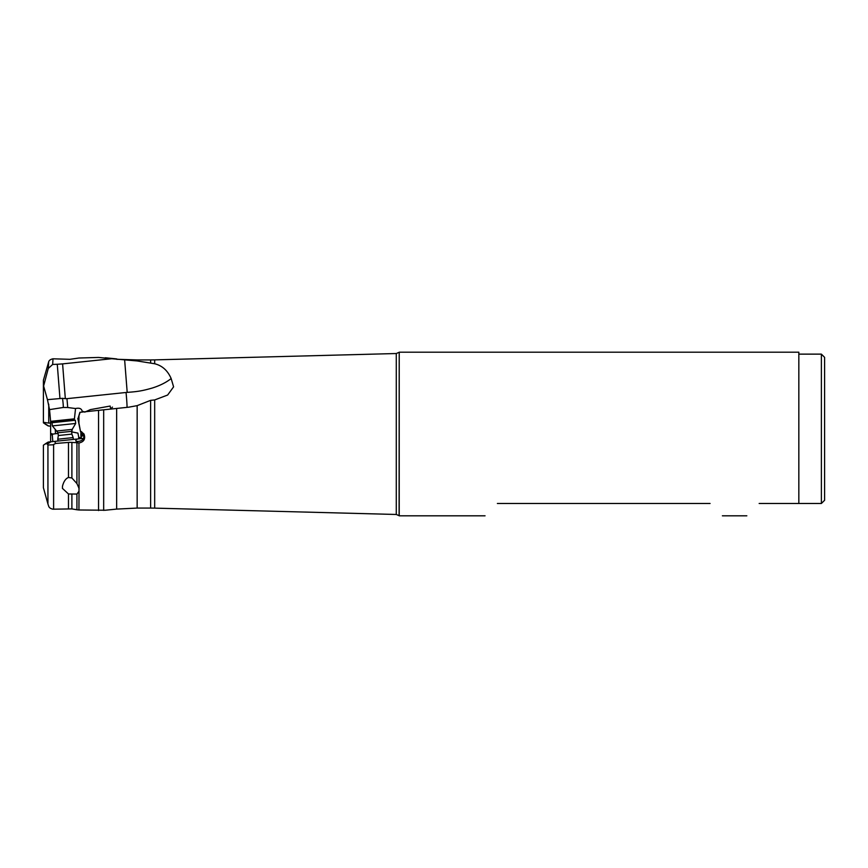 <?xml version="1.0" encoding="UTF-8"?>
<svg xmlns="http://www.w3.org/2000/svg" width="868" height="868" viewBox="0 0 868 868"><rect width="100%" height="100%" fill="white"/><g stroke="black" fill="none" stroke-linecap="round" stroke-linejoin="round"><path stroke-width="1.3" d="M50.615 441.812L50.615 421.349L49.541 409.631L47.447 399.66L62.485 398.336A20.615 4.796 -101.2 0 1 63.331 407.461L67.693 407.504A20.615 0.933 84 0 0 66.955 398.662L127.195 392.358C138.75 391.62 143.741 390.448 152.16 388.072C159.821 385.674 166.157 382.495 171.159 378.556C167.676 370.538 162.175 365.602 154.678 363.757L154.678 359.873L396.285 353.526L396.285 514.474L399.096 515.679L399.215 352.191L399.215 515.809L485.06 515.809M66.955 398.662L65.328 398.662L62.594 363.887L111.755 358.723L137.155 360.947L154.678 363.757M47.447 399.66L43.617 386.032L48.272 368.455L52.655 364.451L57.266 364.267L59.946 398.293M62.594 363.887L57.266 364.267M52.655 364.451L53.013 358.799L69.885 359.319L78.945 358.017L98.54 357.442L111.755 358.723M65.328 398.662L62.485 398.336M67.693 407.504L75.538 408.535L74.431 418.843L50.615 421.349L50.615 422.119M49.541 409.631L63.331 407.461M50.615 421.349L50.615 422.38L53.306 422.098L51.017 422.336M73.216 420.004L74.431 418.843M55.281 429.497L55.487 433.729L58.091 433.447M71.664 432.025L72.304 429.28M83.567 434.51L80.865 434.803L80.941 432.025M80.865 434.803L81.136 438.6M81.31 437.081L81.267 437.83L78.793 437.396L78.749 438.85M78.619 436.43A5.154 1.345 -96 0 1 78.717 438.861M78.793 437.396L77.936 433.11L72.207 431.971M497.375 503.483C480.818 520.051 480.818 520.051 497.375 503.483L710.067 503.483C726.635 520.051 726.635 520.051 710.067 503.483C726.635 520.051 726.635 520.051 710.067 503.483M759.153 503.483C742.596 520.051 742.596 520.051 759.153 503.483L821.378 503.483L824.6 500.272L824.6 357.345L824.6 500.272L821.378 503.483L821.378 354.133L798.831 354.133M399.215 352.191L798.831 352.191L798.831 503.483M75.538 408.535C79.303 407.678 81.505 408.546 82.135 411.139L84.825 412.116L90.337 409.631L110.16 406.05L110.67 409.078M112.482 407.114A6.445 2.582 -79.3 0 0 111.212 408.806M824.6 434L824.6 454.615L824.6 434M396.285 514.474L154.678 508.127L154.678 399.942L150.62 400.354L150.62 508.073L137.155 508.073L137.155 405.649L128.746 407.179L79.878 412.311L78.066 418.463L80.106 412.289M77.827 418.484L80.561 431.83L78.066 418.463M80.561 431.83L83.946 435.617C84.044 439.273 81.918 441.215 77.578 441.432L76.927 442.691L69.885 442.322L55.682 443.461L54.662 441.389L49.747 441.899L46.818 443.711L47.317 444.058L51.017 441.769M80.626 431.179L83.979 434C85.693 438.882 84.012 441.888 78.945 443.005L76.927 442.68L76.927 483.563L71.892 477.986L68.485 477.476C65.708 478.539 63.711 481.436 62.485 486.178L62.42 488.358L68.485 493.968L76.927 494.066L76.927 509.766L71.892 508.898L71.892 494.456M78.955 441.324L77.578 441.432C75.299 441.432 75.169 440.629 77.165 439.024L83.686 438.34M76.927 509.766L78.945 509.983L79.01 490.995L78.945 488.131L76.927 483.563M79.086 489.075L78.945 443.005M78.945 491.321L76.927 494.066M47.317 444.058L47.935 444.98L47.935 503.993L48.684 506.174C49.096 507.639 50.507 508.637 52.915 509.19L71.892 508.898M47.935 503.993L43.4 487.707L43.4 445.186L48.163 442.072L45.125 443.949L46.818 443.711M78.945 509.983L105.278 510.232M50.615 426.188L48.163 425.928L43.4 422.814L43.4 380.292L48.684 361.826L48.272 368.455M48.738 404.217L48.738 423.074L50.615 423.128M48.738 423.074L43.4 422.315M48.575 425.971L43.4 422.694M50.615 433.414L52.937 434.087L52.286 435.085L52.807 441.584M43.4 445.685L43.4 483.845M48.239 442.062L49.747 441.899M54.662 441.389L77.165 439.024M47.935 444.98L52.915 444.828L55.682 443.461M55.487 433.729L52.937 434.087M82.145 411.052L82.113 412.072M150.62 400.354L137.155 405.649M126.37 407.428L129.375 407.103M92.42 410.987L91.813 411.052M154.678 399.942L167.643 395.038L173.589 386.846L171.159 378.556M53.013 358.799L52.915 358.809C50.507 359.363 49.096 360.361 48.684 361.826M43.4 384.155L43.617 386.032M70.688 419.721L54.749 421.392L52.037 422.716L75.353 420.264L75.69 423.465L52.373 425.906L58.015 432.774L71.599 431.342L71.881 434.108L58.308 435.53L57.787 439.208L73.162 437.591L73.357 439.425M68.952 419.906L72.435 419.537L75.353 420.264M57.961 421.056L57.245 421.132M54.749 421.392L72.435 419.537M124.656 360.079L127.195 392.358M81.256 436.105L83.99 435.812M78.945 422.694L78.945 415.837M81.711 431.776L81.494 432.329M71.892 477.986L71.892 442.354M68.485 493.968L68.485 508.702M52.286 435.085A5.154 4.221 -0 0 0 50.615 434.542M53.61 509.201L53.61 444.503M68.485 442.398L68.485 477.476M126.055 392.455A20.615 0.933 -96 0 1 127.043 407.352M98.54 410.347L98.54 510.558M103.672 510.395L103.672 409.804M116.648 408.448L116.648 509.093L104.757 510.286M154.678 359.873L150.62 359.927L150.62 362.705M137.155 360.947L137.155 359.927L116.648 359.287M116.648 433.957L116.648 419.06M57.006 430.995L72.207 429.389L71.599 431.342M824.6 357.345L821.378 354.133M746.838 515.809L722.382 515.809M399.096 352.321L396.285 353.526M154.678 508.127L150.62 508.073M48.174 425.938L45.147 424.061M48.174 442.062L45.147 443.939M137.155 508.073L116.648 509.093M150.62 359.927L137.155 359.927M116.648 358.907L105.278 357.768M57.787 439.208L57.982 441.042M52.037 422.716L52.373 425.906M75.69 423.465L72.207 429.389M58.015 432.774L58.308 435.53M71.881 434.108L73.162 437.591"/></g></svg>
